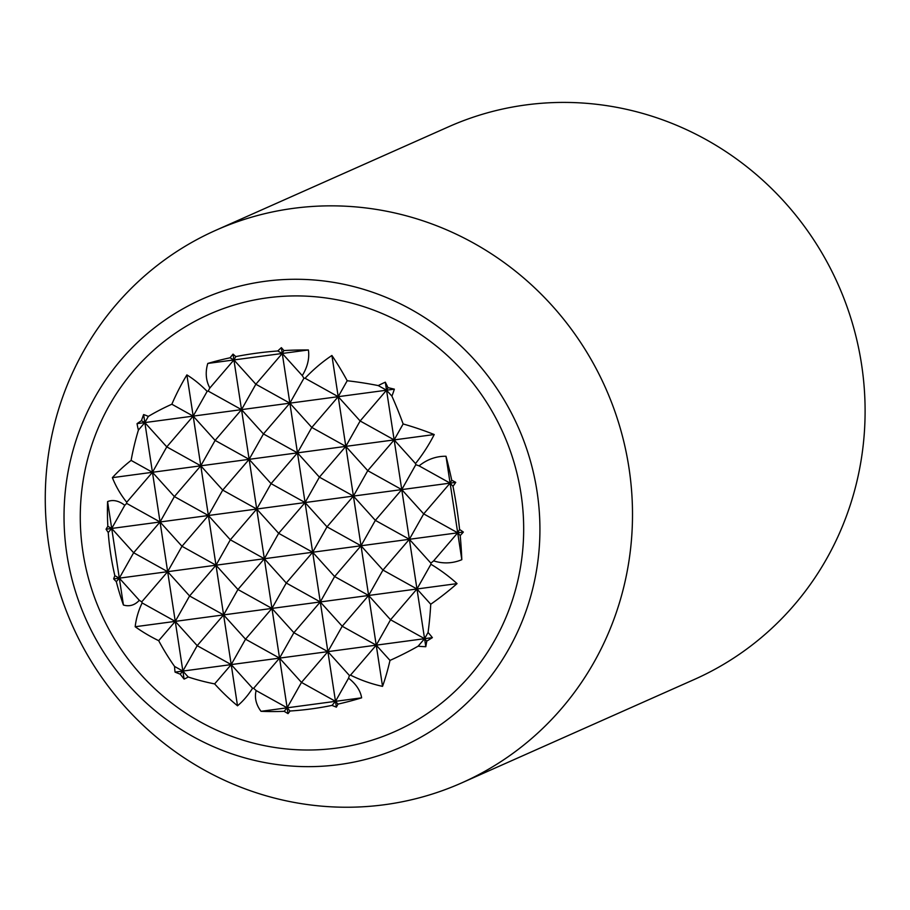 <?xml version="1.0" encoding="UTF-8"?>
<svg xmlns="http://www.w3.org/2000/svg" width="910" height="910" viewBox="0 0 910 910"><rect width="100%" height="100%" fill="white"/><g stroke="black" fill="none" stroke-linecap="round" stroke-linejoin="round"><path stroke-width="1.36" d="M461.814 559.684L457.707 532.816L433.638 560.867A53.326 45.898 88.3 0 0 461.814 559.684A245.529 123.737 -101.1 0 0 460.198 535.58L457.707 532.816L450.097 483.119L423.696 513.888L457.707 532.816L459.584 529.472A245.529 123.737 -101.1 0 0 452.987 486.315A206.65 151.447 -23.9 0 0 455.751 482.368A225.635 142.574 -175.4 0 0 451.735 480.23A245.529 123.737 -101.1 0 0 445.991 456.263A53.326 45.898 88.3 0 0 419.1 465.875L450.097 483.119L445.991 456.263M141.755 601.863A244.335 210.312 88.3 0 0 142.131 602.932L175.266 621.371L167.656 571.673L141.755 601.863A225.635 165.358 -23.9 0 1 139.31 600.293L119.312 578.157L116.309 581.661A245.529 211.336 88.3 0 0 123.43 605.014A53.326 26.868 -101.1 0 0 139.31 600.293M336.427 748.111A228.353 220.368 -114 0 0 519.417 484.552A228.353 220.368 -114 0 0 249.966 300.914A228.353 220.368 -114 0 0 88.736 579.306A228.353 220.368 -114 0 0 336.427 748.111M419.1 465.875A225.635 142.574 -175.4 0 0 415.813 464.68A244.335 123.134 -101.1 0 0 415.517 463.565A178.769 131.006 -23.9 0 0 434.229 434.536A237.851 150.298 -175.4 0 0 403.141 423.958A244.335 123.134 -101.1 0 0 391.903 396.134A136.637 100.134 -23.9 0 0 394.349 389.161A244.335 154.393 -175.4 0 0 387.99 387.66A244.335 123.134 -101.1 0 0 385.317 382.189A136.637 117.618 88.3 0 0 378.253 385.59A244.335 154.393 -175.4 0 0 347.199 380.744A237.851 119.87 -101.1 0 0 331.9 355.48A178.769 153.87 88.3 0 0 305.077 378.241A244.335 154.393 -175.4 0 0 303.929 378.241A225.635 113.716 -101.1 0 0 302.257 375.602A53.326 39.073 -23.9 0 0 308.388 349.963A245.529 155.144 -175.4 0 0 283.897 350.566A225.635 113.716 -101.1 0 0 281.372 347.643A206.65 177.871 88.3 0 0 277.789 350.976A245.529 155.144 -175.4 0 0 235.804 356.595A206.65 104.15 -101.1 0 0 233.028 354.126A225.635 194.217 88.3 0 0 230.048 357.789A245.529 155.144 -175.4 0 0 207.787 363.443A53.326 39.073 -23.9 0 0 209.857 387.99A225.635 194.217 88.3 0 0 208.162 391.072A244.335 154.393 -175.4 0 0 207.15 391.368A178.769 90.09 -101.1 0 0 186.88 374.909A237.851 204.739 88.3 0 0 171.842 404.233A244.335 154.393 -175.4 0 0 148.341 416.393A136.637 68.864 -101.1 0 0 143.621 414.573A244.335 210.312 88.3 0 0 141.437 420.693A244.335 154.393 -175.4 0 0 137.046 423.628A136.637 100.134 -23.9 0 0 138.4 430.1A244.335 210.312 88.3 0 0 131.108 460.403A237.851 150.298 -175.4 0 0 112.374 477.659A178.769 131.006 -23.9 0 0 126.718 502.263A244.335 210.312 88.3 0 0 126.695 503.412A225.635 142.574 -175.4 0 0 124.772 505.3A53.326 26.868 -101.1 0 0 107.596 501.592A245.529 211.336 88.3 0 0 107.835 526.298A225.635 142.574 -175.4 0 0 106.06 529.211A206.65 151.447 -23.9 0 0 108.233 532.509A245.529 211.336 88.3 0 0 114.842 575.666A206.65 130.585 -175.4 0 0 113.659 578.908A225.635 165.358 -23.9 0 0 116.309 581.661M460.198 535.58A225.635 165.358 -23.9 0 0 463.361 532.066A206.65 130.585 -175.4 0 0 459.584 529.472M142.131 602.932A178.769 112.965 -175.4 0 0 135.18 626.74A237.851 174.31 -23.9 0 0 158.693 640.685A244.335 210.312 88.3 0 0 174.572 666.45A136.637 86.336 -175.4 0 0 175.073 672.115A244.335 179.065 -23.9 0 0 180.214 674.151A244.335 210.312 88.3 0 0 184.093 679.087A136.637 68.864 -101.1 0 0 188.222 676.994A244.335 179.065 -23.9 0 0 214.635 683.899A237.851 204.739 88.3 0 0 237.51 705.796A178.769 90.09 -101.1 0 0 252.582 688.256A244.335 179.065 -23.9 0 0 253.651 688.301A225.635 194.217 88.3 0 0 256.154 690.565A53.326 33.693 -175.4 0 0 261.022 711.313A245.529 179.93 -23.9 0 0 284.147 711.313A225.635 194.217 88.3 0 0 288.038 713.622A206.65 104.15 -101.1 0 0 290.04 711.006A245.529 179.93 -23.9 0 0 332.025 705.386A206.65 177.871 88.3 0 0 336.382 707.15A225.635 113.716 -101.1 0 0 337.997 704.101A245.529 179.93 -23.9 0 0 361.623 697.833A53.326 33.693 -175.4 0 0 348.553 678.189A225.635 113.716 -101.1 0 0 349.406 675.47A244.335 179.065 -23.9 0 0 350.509 675.14A178.769 153.87 88.3 0 0 382.541 686.367A237.851 119.87 -101.1 0 0 389.992 660.41A244.335 179.065 -23.9 0 0 418.134 646.191A136.637 117.618 88.3 0 0 425.8 646.703A244.335 123.134 -101.1 0 0 426.767 641.118A244.335 179.065 -23.9 0 0 432.375 637.637A136.637 86.336 -175.4 0 0 428.064 632.484A244.335 123.134 -101.1 0 0 430.737 604.24A237.851 174.31 -23.9 0 0 457.048 583.617A178.769 112.965 -175.4 0 0 430.93 564.245A244.335 123.134 -101.1 0 0 430.874 563.131A225.635 165.358 -23.9 0 0 433.638 560.867M123.43 605.014L119.312 578.157L216 565.201L230.332 539.801L208.39 515.504L181.989 546.273L160.058 521.976L133.645 552.757L167.656 571.673L181.989 546.273L216 565.201L264.344 558.729L256.734 509.031L305.077 502.548L282.259 353.467L255.858 384.236L289.869 403.153L263.456 433.933L297.468 452.85L271.066 483.631L305.077 502.548L278.665 533.317L256.734 509.031L230.332 539.801L264.344 558.729L278.665 533.317L312.676 552.245L305.077 502.548L319.41 477.147L353.421 496.075L327.009 526.845L305.077 502.548L353.421 496.075L367.742 470.675L401.754 489.603L375.352 520.372L353.421 496.075L401.754 489.603L415.813 464.68M265.003 281.315A245.086 236.509 66 0 1 524.035 616.514A245.086 236.509 66 0 1 116.901 671.057A245.086 236.509 66 0 1 265.003 281.315M293.259 208.367A302.416 291.837 66 0 1 619.915 427.074A302.416 291.837 66 0 1 461.768 782.873A302.416 291.837 66 0 1 72.22 625.124A302.416 291.837 66 0 1 216.011 230.207A302.416 291.837 66 0 1 293.259 208.367M461.768 782.873L694.375 679.44A302.416 291.837 -114 0 0 852.511 323.641A302.416 291.837 -114 0 0 525.866 104.934A302.416 291.837 -114 0 0 448.619 126.774L216.011 230.207M135.18 626.74L320.286 601.942L334.618 576.542L368.63 595.47L342.217 626.239L320.286 601.942L368.63 595.47L361.02 545.773L375.352 520.372L409.363 539.289L401.754 489.603L450.097 483.119L451.735 480.23M188.222 676.994L182.864 671.068L175.266 621.371L189.587 595.97L223.598 614.898L237.931 589.498L271.942 608.415L286.275 583.014L320.286 601.942L293.885 632.712L271.942 608.415L245.541 639.195L279.552 658.112L264.344 558.729L312.676 552.245L327.009 526.845L361.02 545.773L345.811 446.378L319.41 477.147L297.468 452.85L311.8 427.45L345.811 446.378L360.144 420.977L394.155 439.905L367.742 470.675L345.811 446.378L394.155 439.905L403.141 423.958M184.093 679.087L182.864 671.068L180.214 674.151M174.572 666.45L182.864 671.068L197.197 645.668L175.266 621.371L158.693 640.685M252.582 688.256L231.208 664.596L245.541 639.195L223.598 614.898L197.197 645.668L231.208 664.596L208.39 515.504L222.722 490.103L256.734 509.031L271.066 483.631L249.135 459.334L222.722 490.103L200.792 465.806L174.379 496.576L208.39 515.504L256.734 509.031L249.135 459.334L263.456 433.933L241.525 409.637L215.124 440.406L249.135 459.334L345.811 446.378L331.9 355.48M237.51 705.796L231.208 664.596L214.635 683.899M425.8 646.703L424.572 638.683L418.134 646.191M430.737 604.24L416.962 588.986L390.561 619.767L424.572 638.683L409.363 539.289L423.696 513.888L401.754 489.603L394.155 439.905L434.229 434.536M426.767 641.118L424.572 638.683L428.064 632.484M349.406 675.47L327.884 651.64L301.483 682.409L279.552 658.112L293.885 632.712L327.884 651.64L312.676 552.245L463.361 532.066M175.073 672.115L327.884 651.64L342.217 626.239L376.228 645.167L350.509 675.14M382.541 686.367L368.63 595.47L382.962 570.07L361.02 545.773L334.618 576.542L312.676 552.245L286.275 583.014L264.344 558.729L237.931 589.498L216 565.201L189.587 595.97L167.656 571.673L160.058 521.976L174.379 496.576L152.448 472.29L126.718 502.263M389.992 660.41L376.228 645.167L390.561 619.767L368.63 595.47L416.962 588.986L430.93 564.245M337.997 704.101L335.494 701.337L327.884 651.64L432.375 637.637M290.04 711.006L287.15 707.809L279.552 658.112L253.651 688.301M336.382 707.15L335.494 701.337L332.025 705.386M288.038 713.622L287.15 707.809L301.483 682.409L335.494 701.337L348.553 678.189M256.154 690.565L287.15 707.809L284.147 711.313M261.022 711.313L361.623 697.833M107.835 526.298L111.714 528.46L107.596 501.592M114.842 575.666L119.312 578.157L111.714 528.46L108.233 532.509M113.659 578.908L119.312 578.157L133.645 552.757L111.714 528.46L124.772 505.3M452.987 486.315L450.097 483.119L455.751 482.368M106.06 529.211L208.39 515.504L200.792 465.806L215.124 440.406L193.182 416.109L186.88 374.909M126.695 503.412L160.058 521.976L143.621 414.573M415.517 463.565L394.155 439.905L385.317 382.189M112.374 477.659L249.135 459.334L241.525 409.637L255.858 384.236L233.915 359.939L233.028 354.126M131.108 460.403L152.448 472.29L166.78 446.878L200.792 465.806L193.182 416.109L207.15 391.368M141.437 420.693L144.838 422.593L138.4 430.1M171.842 404.233L193.182 416.109L166.78 446.878L144.838 422.593L148.341 416.393M378.253 385.59L386.545 390.208L387.99 387.66M391.903 396.134L386.545 390.208L360.144 420.977L338.213 396.68L311.8 427.45L289.869 403.153L303.929 378.241M305.077 378.241L338.213 396.68L347.199 380.744M137.046 423.628L394.349 389.161M208.162 391.072L241.525 409.637L233.915 359.939L235.804 356.595M230.048 357.789L233.915 359.939L209.857 387.99M277.789 350.976L282.259 353.467L281.372 347.643M302.257 375.602L282.259 353.467L283.897 350.566M207.787 363.443L308.388 349.963M430.874 563.131L409.363 539.289L382.962 570.07L416.962 588.986L457.048 583.617"/></g></svg>

